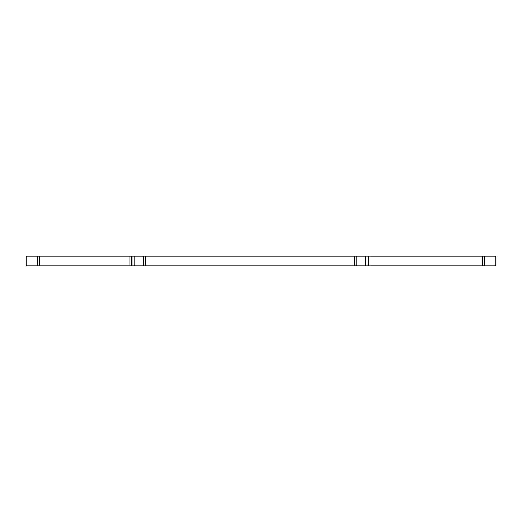 <?xml version="1.0" encoding="UTF-8"?>
<svg xmlns="http://www.w3.org/2000/svg" width="522" height="522" viewBox="0 0 522 522"><rect width="100%" height="100%" fill="white"/><g stroke="black" fill="none" stroke-linecap="round" stroke-linejoin="round"><path stroke-width="0.78" d="M356.193 256.152L354.464 256.152L354.464 265.848L365.791 265.848L365.791 256.152L356.193 256.152L356.193 265.848M484.429 265.848L495.9 265.848L495.9 256.152L484.429 256.152L484.429 265.848L368.715 265.848L368.715 256.152L367.064 256.152L367.064 265.848L368.715 265.848M39.502 256.152L37.571 256.152L37.571 265.848L37.571 256.152L26.1 256.152L26.1 265.848L130.004 265.848L130.004 256.152L39.502 256.152L39.502 265.848M31.026 265.848L31.594 265.848M354.464 256.152L145.553 256.152L145.553 265.848L132.947 265.848L132.947 256.152L131.296 256.152L131.296 265.848L132.947 265.848M365.791 256.152L367.064 256.152M368.715 256.152L370.013 256.152L370.013 265.848L370.013 256.152L482.498 256.152L482.498 265.848M484.429 256.152L482.498 256.152M131.296 265.848L130.004 265.848L130.004 256.152L131.296 256.152M132.947 256.152L134.226 256.152L134.226 265.848M145.553 256.152L134.226 256.152M354.464 265.848L145.553 265.848M490.406 265.848L490.974 265.848M367.064 265.848L365.791 265.848M143.824 256.152L143.824 265.848"/></g></svg>
